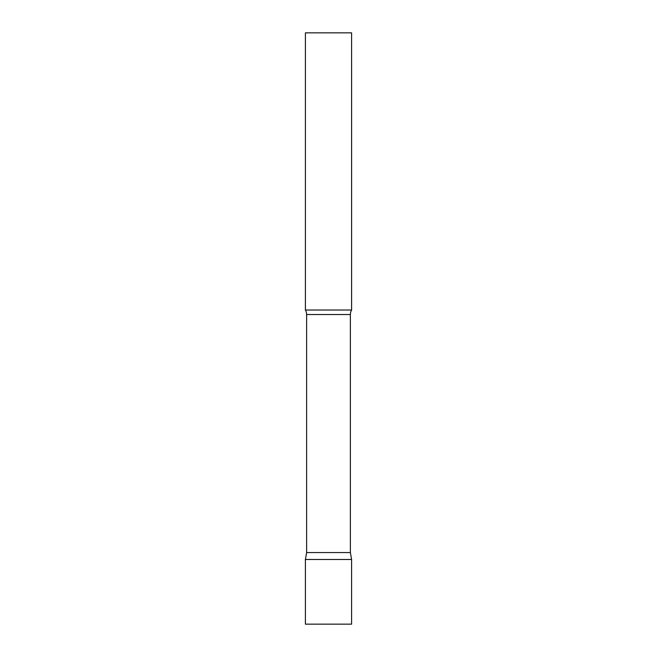 <?xml version="1.0" encoding="UTF-8"?>
<svg xmlns="http://www.w3.org/2000/svg" width="657" height="657" viewBox="0 0 657 657"><rect width="100%" height="100%" fill="white"/><g stroke="black" fill="none" stroke-linecap="round" stroke-linejoin="round"><path stroke-width="0.49" stroke-dasharray="3.29 2.46" d="M328.5 559.477L351.594 559.477L328.5 559.477M305.406 624.15L351.594 624.15M351.594 310.022L305.406 310.022M351.594 32.85L305.398 32.85M350.378 552.562L306.622 552.562M350.378 314.514L306.622 314.514"/><path stroke-width="0.99" d="M351.594 559.477L305.406 559.477L351.594 559.477L351.594 624.15L305.406 624.15L305.406 559.477L306.622 552.562L350.378 552.562L351.594 559.477M350.378 552.562L350.378 314.514A8.87 8.87 0 0 1 351.594 310.022L305.406 310.022A8.87 8.87 0 0 1 306.622 314.514L350.378 314.514M306.622 552.562L306.622 314.514M351.602 310.022L351.594 32.85L305.398 32.85M305.406 310.022L305.406 32.85"/></g></svg>
